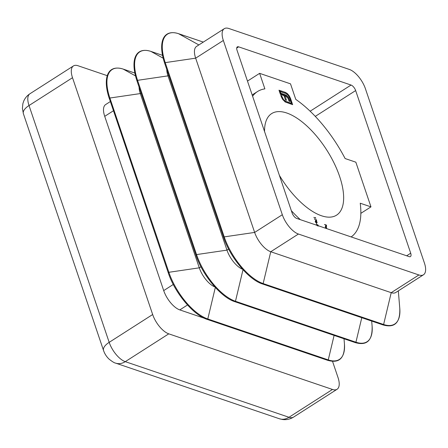 <?xml version="1.0" encoding="UTF-8"?>
<svg xmlns="http://www.w3.org/2000/svg" width="448" height="448" viewBox="0 0 448 448"><rect width="100%" height="100%" fill="white"/><g stroke="black" fill="none" stroke-linecap="round" stroke-linejoin="round"><path stroke-width="0.67" d="M279.39 175.37A60.267 26.802 57.4 0 0 336.577 215.146A60.267 26.802 57.4 0 0 339.623 176.445A60.267 26.802 57.4 0 0 271.634 113.607A60.267 26.802 57.4 0 0 264.555 131.55M317.15 225.753L317.262 225.064L317.99 225.915L317.542 224.577L318.287 225.54L318.069 226.156M316.445 225.131L316.579 224.162L316.635 225.198M316.663 224.403L316.277 224.65M316.63 223.994L316.282 222.964L316.63 223.994M317.178 222.258L316.954 222.858L316.439 222.348L316.12 222.695L315.666 222.365L315.224 221.581L315.487 220.87L316.176 221.57L316.434 221.312L317.033 222.354M315.986 222.634L316.439 222.348L316.12 222.695M324.464 224.526L326.234 224.918L326.676 226.223L326.127 225.092L325.556 224.896L325.914 225.966L325.366 224.834L324.464 224.526M351.142 236.925A86.47 38.455 57.4 0 0 360.237 203.224L370.972 206.87L355.846 162.187L345.111 158.542A86.47 38.455 57.4 0 0 295.764 99.366L290.511 83.838L259.622 73.343L264.88 88.872A86.47 38.455 57.4 0 0 257.516 91.538A86.47 38.455 57.4 0 0 252.605 96.23M291.346 210.689A86.47 38.455 57.4 0 0 300.328 219.66M325.662 226.397L325.405 226.94L325.931 227.948L325.248 226.912L325.612 226.167L326.144 226.542L326.654 228.094L326.256 228.15L325.662 226.397L325.287 227.018M315.51 217.958L315.37 217.543L315.784 218.26L313.846 217.392L315.291 218.098M316.406 220.606L316.176 219.43L316.736 221.082L314.367 218.842L316.282 220.69M289.139 95.659L290.511 98.392L292.639 104.664L285.102 101.931L282.363 98.997L280.762 95.418L281.54 95.687L283.528 99.596L285.723 101.321L291.48 103.275L289.733 98.129L288.081 95.234L285.908 93.537L280.151 91.582L280.666 93.111L286.574 95.34L288.702 97.91L290.069 101.494L289.055 101.147L287.941 98.151L285.93 96.27L285.006 95.956L286.468 100.274L285.466 99.932L284.004 95.614L280.414 94.394L278.992 90.194L285.527 92.411L287.386 93.61L289.139 95.659L288.646 95.978M166.757 69.401A18.34 8.159 57.4 0 0 167.983 75.869L226.968 250.13A18.34 8.159 57.4 0 0 242.57 269.259M139.082 87.102A18.34 8.159 57.4 0 0 140.308 93.576L199.287 267.831A18.34 8.159 57.4 0 0 214.894 286.961M187.505 304.982L179.81 309.904L204.417 318.27M113.422 110.768L104.72 116.334L163.705 290.595L173.281 284.469M179.81 309.904A18.34 8.159 -122.6 0 1 163.705 290.595M104.72 116.334A18.34 8.159 -122.6 0 1 105.65 104.558L110.309 101.578M310.139 111.21L351.053 85.042L238.622 46.844A5.242 2.33 -122.6 0 0 237.306 46.894A5.242 2.33 -122.6 0 0 237.042 50.26L292.096 212.906A5.242 2.33 -122.6 0 0 296.694 218.422L409.13 256.626A5.242 2.33 -122.6 0 0 410.441 256.57A5.242 2.33 -122.6 0 0 410.704 253.204L355.656 90.563L315.286 116.379M259.622 73.343L247.481 81.105M370.972 206.87L360.842 213.349M332.534 361.346L337.999 377.496A18.34 8.159 57.4 0 1 337.07 389.273A18.34 8.159 57.4 0 1 332.483 389.458L168.773 333.838L125.278 361.654L288.988 417.278L332.483 389.458M73.438 65.934A18.34 8.159 57.4 0 0 72.509 77.711L29.019 105.526A15.719 6.849 -18.7 0 0 23.391 113.719L22.4 108.405L22.876 103.667L23.649 101.298C24.965 98.146 27.065 95.631 29.949 93.75L73.438 65.934A18.34 8.159 57.4 0 1 78.03 65.744L107.279 75.684M29.949 93.75A18.34 8.159 57.4 0 0 29.019 105.526L109.178 342.345L152.667 314.524L72.509 77.711M152.667 314.524A18.34 8.159 57.4 0 0 168.773 333.838M224.269 28.689L196.588 46.39A18.34 8.159 57.4 0 0 195.658 58.167L254.643 232.428A18.34 8.159 57.4 0 0 270.749 251.742L391.216 292.673A18.34 8.159 57.4 0 0 395.802 292.482L423.478 274.781A18.34 8.159 57.4 0 0 424.407 263.004L365.422 88.743A18.34 8.159 57.4 0 0 349.322 69.429L228.855 28.498A18.34 8.159 57.4 0 0 224.269 28.689A18.34 8.159 57.4 0 0 223.339 40.466L282.324 214.726A18.34 8.159 57.4 0 0 298.43 234.035L418.891 274.966A18.34 8.159 57.4 0 0 423.478 274.781M351.053 85.042A5.242 2.33 -122.6 0 1 355.656 90.563M325.718 226.554L326.234 228.082M326.222 228.043L326.491 227.354L325.836 226.475M316.73 222.718L316.982 222.18L316.512 221.553L316.394 221.99L316.882 222.622L316.982 222.18M316.243 222.085L316.512 221.553M315.874 222.561L316.204 221.934L315.566 221.11L315.414 221.648L316.036 222.454L316.204 221.934M315.28 221.738L315.566 221.11M289.414 97.311L289.918 96.986M289.946 98.75L290.511 98.392M291.256 103.421L291.547 104.294M280.974 96.046L281.54 95.687M281.35 97.082L281.893 96.729M283.024 99.921L283.528 99.596M284.939 101.819L285.723 101.321M284.967 101.836L290.69 103.785L291.48 103.275M279.586 91.941L280.151 91.582M280.101 93.47L280.666 93.111M280.185 93.722L284.441 95.166L285.23 94.657M284.441 95.166L285.785 95.844L286.574 95.34M285.785 95.844L286.933 96.919M286.978 96.891L287.722 96.415M288.042 98.336L288.702 97.91M288.758 100.285L289.498 99.809M284.278 96.421L285.006 95.956M279.289 91.067L285.88 93.526M286.787 93.996L287.386 93.61M418.891 274.966L391.216 292.673L383.611 324.498A0.526 0.409 108.8 0 1 383.034 324.923C394.699 328.227 400.282 322.717 399.784 308.392A44.341 19.723 57.4 0 1 383.611 324.498L263.144 283.567A0.526 0.409 108.8 0 1 262.573 283.993L383.034 324.923M203.297 42.101L178.567 33.701A0.526 0.409 -71.2 0 0 178.517 33.673L203.302 42.095M223.339 40.466L195.658 58.167L165.228 62.625L164.713 63.14M198.873 44.929L178.567 33.701A44.341 19.723 57.4 0 0 165.228 62.625L224.213 236.886L223.692 237.401M361.782 317.705L355.93 342.205A0.526 0.409 108.8 0 1 355.359 342.625C367.024 345.929 372.607 340.418 372.109 326.094A44.341 19.723 57.4 0 1 355.93 342.205L235.469 301.274A0.526 0.409 108.8 0 1 234.892 301.694L355.359 342.625M163.162 58.184L150.892 51.402A0.526 0.409 -71.2 0 0 150.836 51.38L162.512 55.345L150.892 51.402A44.341 19.723 57.4 0 0 137.553 80.326L137.032 80.842M168.773 75.365L167.983 75.869L137.553 80.326L196.538 254.587L196.017 255.102M334.107 335.406L328.255 359.906A0.526 0.409 108.8 0 1 327.678 360.326C339.343 363.636 344.926 358.126 344.428 343.801A44.341 19.723 57.4 0 1 328.255 359.906L207.788 318.976A0.526 0.409 108.8 0 1 207.217 319.402L327.678 360.326M141.098 93.066L140.308 93.576L109.878 98.028L109.256 98.459C102.435 77.969 107.576 64.126 123.161 69.082L134.831 73.046L123.211 69.104A0.526 0.409 -71.2 0 0 123.105 69.065M135.481 75.891L123.211 69.104A44.341 19.723 57.4 0 0 109.878 98.028L168.857 272.289L168.336 272.81M243.001 269.73L235.469 301.274A44.341 19.723 57.4 0 1 196.538 254.587L226.968 250.13L228.637 249.066M215.326 287.437L207.788 318.976A44.341 19.723 57.4 0 1 168.857 272.289L199.287 267.831L200.956 266.767M238.622 46.844L236.712 48.065M406.666 255.786L410.704 253.204M109.178 342.345A18.34 8.159 57.4 0 0 125.278 361.654A15.719 12.303 108.8 0 1 115.685 363.138C114.514 363.014 112.314 361.682 109.094 359.134C106.54 356.72 104.692 353.853 103.55 350.532A15.719 6.849 -18.7 0 1 109.178 342.345M115.685 363.138L279.39 418.757A15.719 12.303 108.8 0 0 288.988 417.278A18.34 8.159 57.4 0 0 293.574 417.094L337.07 389.273M298.43 234.035L270.749 251.742L263.144 283.567A44.341 19.723 57.4 0 1 224.213 236.886L254.643 232.428L282.324 214.726M207.217 319.402C193.486 315.241 174.714 292.841 168.235 272.72L109.357 98.549M284.738 92.915L285.527 92.411M257.516 91.538L252.168 94.954M344.008 338.772L344.428 343.801M234.892 301.694C221.161 297.539 202.39 275.139 195.916 255.018L136.931 80.758C130.116 60.267 135.257 46.424 150.836 51.38M371.683 321.065L372.109 326.094M262.573 283.993C248.842 279.832 230.065 257.438 223.591 237.317L164.606 63.056C157.791 42.56 162.932 28.722 178.517 33.673M398.317 290.875L399.784 308.392M316.417 221.558L316.126 221.743M23.391 113.719L103.55 350.532M279.39 418.757L282.52 419.502C286.468 420.017 290.153 419.21 293.574 417.094"/></g></svg>
